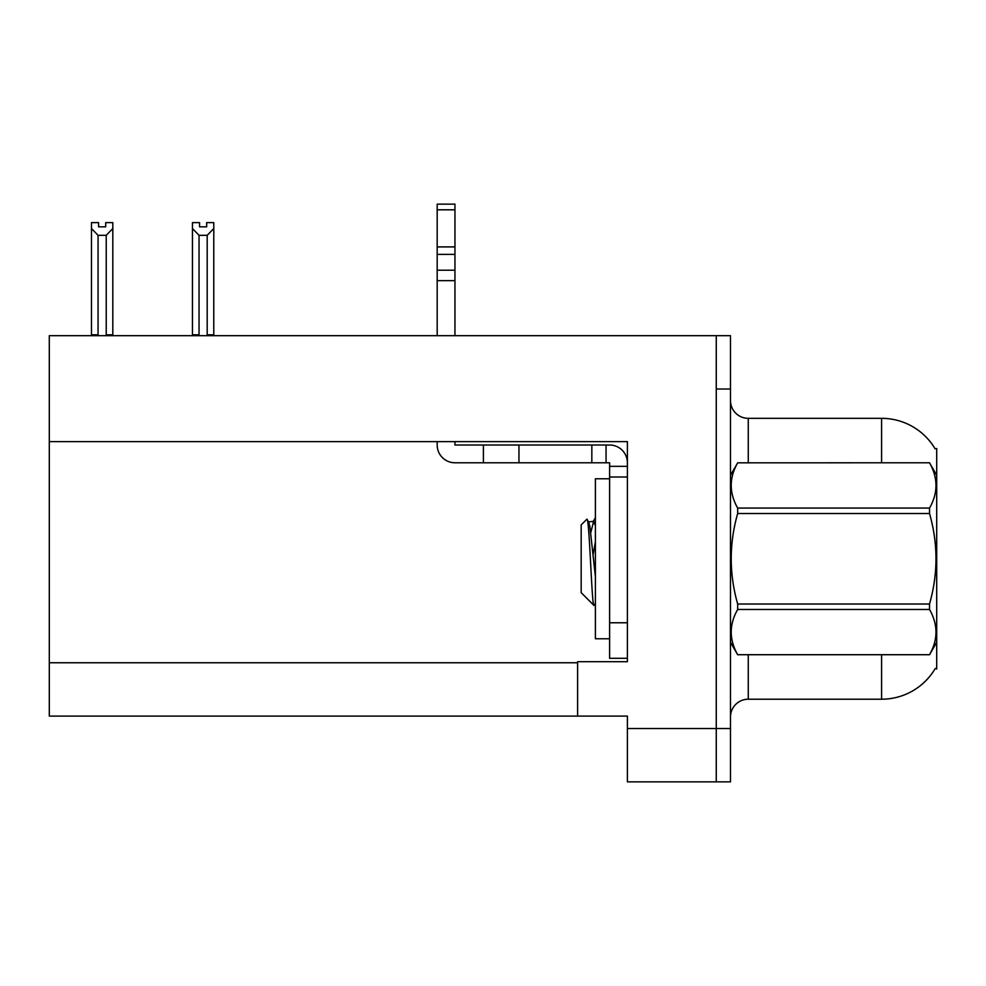 <?xml version="1.0" encoding="UTF-8"?>
<svg xmlns="http://www.w3.org/2000/svg" width="986" height="986" viewBox="0 0 986 986"><rect width="100%" height="100%" fill="white"/><g stroke="black" fill="none" stroke-linecap="round" stroke-linejoin="round"><path stroke-width="1.48" d="M49.3 441.629L627.392 441.629L627.392 622.77L609.607 622.77L609.607 658.315L627.392 658.315L627.392 622.77L627.392 661.692L577.611 661.692L577.611 716.095L49.3 716.095L49.3 335.684L716.267 335.684L716.267 781.861L627.392 781.861L627.392 728.543L716.267 728.543L716.267 781.861L730.49 781.861L730.49 728.543L716.267 728.543L716.267 389.014L730.49 389.014L730.49 728.543M577.611 716.095L627.392 716.095L627.392 728.543M935.085 448.778A62.217 62.217 0 0 0 881.595 418.335A62.217 62.217 0 0 1 935.085 448.778L936.7 448.556L936.7 668.989L935.27 668.459A62.217 62.217 0 0 1 881.595 699.21A62.217 62.217 0 0 0 934.95 668.989M730.49 716.982A17.773 17.773 0 0 1 748.275 699.21L881.595 699.21L881.595 654.766M881.595 462.779L881.595 418.335A62.217 62.217 0 0 1 934.95 448.556A62.217 62.217 0 0 0 881.595 418.335L748.275 418.335A17.773 17.773 0 0 1 730.49 400.562A17.773 17.773 0 0 0 748.275 418.335L748.275 462.779M716.267 335.684L730.49 335.684L730.49 389.014M208.071 335.684L207.196 334.784L207.196 235.309L199.036 235.309L192.455 228.53L192.455 222.626L199.566 222.626L199.566 226.842L206.666 226.842L199.566 226.842M206.666 226.842L206.666 222.626L213.777 222.626L213.777 228.53L207.196 235.309M207.196 334.784L213.777 334.784L213.777 335.684L213.777 228.53M199.036 235.309L199.036 334.784L198.161 335.684M192.455 228.53L192.455 335.684M199.036 334.784L192.455 334.784M105.699 226.842L98.588 226.842L105.699 226.842L105.699 222.626L112.811 222.626L112.811 228.53L106.229 235.309L98.058 235.309L98.058 334.784L91.476 334.784L91.476 228.53L98.058 235.309M91.476 228.53L91.476 222.626L98.588 222.626L98.588 226.842M98.058 334.784L97.183 335.684M112.811 228.53L112.811 334.784L106.229 334.784L106.229 235.309M107.104 335.684L106.229 334.784M112.811 334.784L112.811 335.684M437.18 441.629L437.18 445.006A17.773 17.773 0 0 0 454.953 462.779L483.399 462.779L483.399 445.006L609.607 445.006A17.773 17.773 0 0 1 627.392 462.791M627.392 466.341L609.607 466.341L609.607 462.779L606.057 462.779L606.057 445.006M627.392 477.002L609.607 477.002L609.607 466.341M609.607 622.77L609.607 477.002M609.607 658.315L627.392 658.315M483.399 462.779L591.834 462.779L591.834 445.006M606.057 462.779L591.834 462.779M454.953 441.629L454.953 445.006L483.399 445.006M437.18 335.684L437.18 280.653L454.953 280.653L454.953 335.684M454.953 209.808L437.18 209.808L437.18 204.139L454.953 204.139L454.953 280.653M437.18 280.653L437.18 270.226L454.953 270.226M454.953 254.388L437.18 254.388L437.18 209.808M437.18 254.388L437.18 270.226M454.953 246.907L437.18 246.907M609.607 478.777L595.396 478.777L595.396 638.768L609.607 638.768M936.7 475.227L929.515 462.779L737.676 462.828L929.515 462.779C938.117 477.976 938.117 493.062 929.515 508.073L929.515 513.521L737.676 513.521C729.073 543.619 729.073 573.778 737.676 604.024L737.676 609.471C729.073 624.483 729.073 639.569 737.676 654.716L929.515 654.716C938.117 639.692 938.117 624.606 929.515 609.471L737.676 609.471M737.676 604.024L929.515 604.024C938.13 573.778 938.13 543.619 929.515 513.521M929.515 604.024L929.515 609.471M936.7 642.317L929.515 654.766M730.49 642.317L737.676 654.766M730.49 475.227L737.676 462.828C729.073 477.853 729.073 492.938 737.676 508.073L737.676 513.521M595.396 576.502L589.862 526.339L588.617 521.865L586.806 519.277L581.173 524.909L581.173 592.635L593.954 605.429L595.396 603.407M586.806 519.277C589.406 515.234 591.748 606.957 593.954 605.429M595.396 541.832L593.202 554.12M737.676 654.716L929.515 654.716M737.676 508.073L929.515 508.073M588.617 521.865L593.621 521.323L590.799 532.539M595.396 525.711L593.621 521.323M49.3 662.765L577.611 662.765M748.275 654.766L748.275 699.21M730.848 474.623A17.773 3.081 -0 0 1 730.49 474.007M518.956 462.779L518.956 445.006M592.993 521.865L595.396 517.761"/></g></svg>
